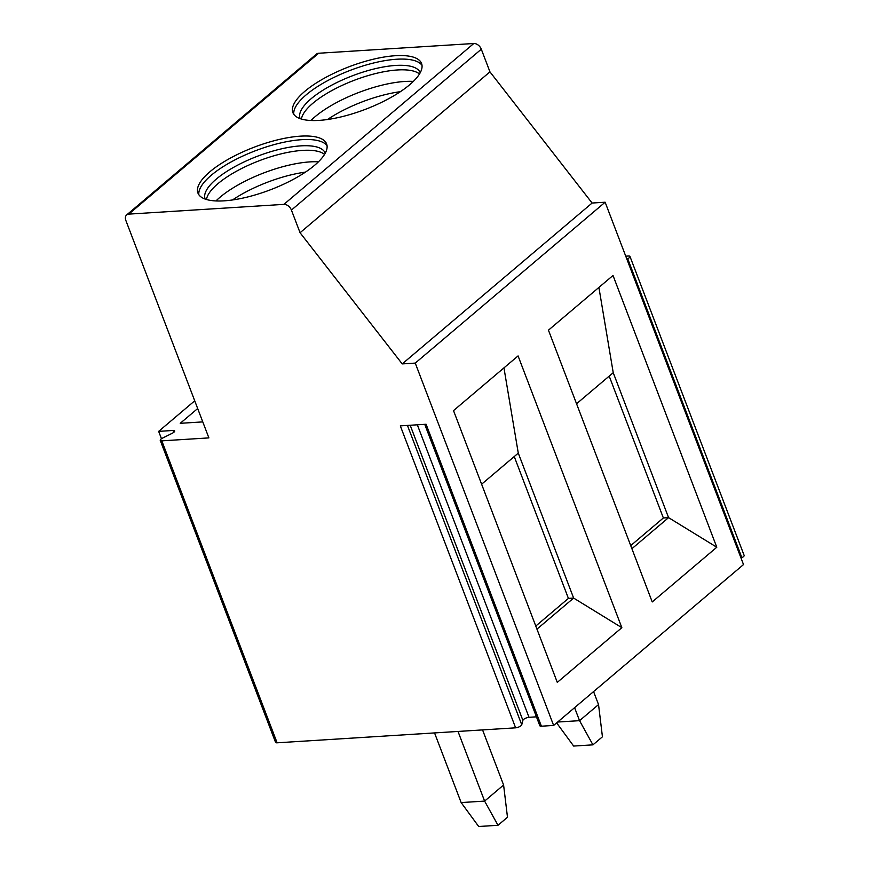 <?xml version="1.0" encoding="UTF-8"?>
<svg xmlns="http://www.w3.org/2000/svg" width="870" height="870" viewBox="0 0 870 870"><rect width="100%" height="100%" fill="white"/><g stroke="black" fill="none" stroke-linecap="round" stroke-linejoin="round"><path stroke-width="1.3" d="M161.809 440.851L277.117 742.806L515.627 727.831L400.32 425.876L426.093 424.255L541.401 726.211L553.624 725.439L743.513 564.565L605.139 202.221L592.111 203.036L489.951 71.862L481.306 49.209A6.851 4.709 -130.3 0 0 473.791 43.5L318.659 53.244A6.851 4.709 -130.3 0 0 316.539 54.06L126.65 214.933A6.851 4.709 -130.3 0 0 125.867 220.491L208.887 437.893L161.809 440.851A4.111 1.359 159.1 0 1 160.243 440.383A4.111 1.359 159.1 0 1 162.516 438.132L172.391 433.184A4.111 1.359 159.1 0 0 174.652 430.922A4.111 1.359 159.1 0 0 173.097 430.465L158.655 431.368L161.472 438.73M202.775 421.896L180.231 423.309L197.675 408.541M194.728 400.809L158.655 431.368M489.951 71.862L300.063 232.736L291.417 210.083A6.851 4.709 -130.3 0 0 283.903 204.374L128.771 214.118A6.851 4.709 -130.3 0 0 126.65 214.933M314.701 165.202A68.86 22.794 159.1 0 1 246.123 197.349A68.86 22.794 159.1 0 1 197.947 193.064A68.86 22.794 159.1 0 1 209.866 171.792A68.86 22.794 159.1 0 1 278.443 139.646A68.86 22.794 159.1 0 1 326.609 143.931A68.86 22.794 159.1 0 1 314.701 165.202M409.639 84.771A68.86 22.794 159.1 0 1 341.062 116.906A68.86 22.794 159.1 0 1 292.896 112.621A68.86 22.794 159.1 0 1 304.804 91.35A68.86 22.794 159.1 0 1 373.382 59.203A68.86 22.794 159.1 0 1 421.558 63.488A68.86 22.794 159.1 0 1 409.639 84.771M592.111 203.036L402.223 363.91L300.063 232.736M605.139 202.221L415.251 363.094L402.223 363.91M553.624 725.439L415.251 363.094M557.289 682.374L453.509 410.618L518.074 355.917L621.843 627.683L557.289 682.374M652.228 601.942L548.448 330.176L613.013 275.475L716.793 547.241L652.228 601.942M625.747 256.171L628.423 256.008A4.111 1.359 159.1 0 1 629.978 256.465L744.133 555.408A4.111 1.359 159.1 0 1 741.871 557.67L741.033 558.083M277.117 742.806A4.111 1.359 159.1 0 1 275.551 742.349L160.243 440.383M536.431 716.836L529.014 717.304A4.111 1.359 159.1 0 0 522.892 720.371L521.75 724.764A4.111 1.359 159.1 0 1 515.627 727.831M541.401 726.211A4.111 1.359 159.1 0 1 539.835 725.743L424.745 424.342M629.978 256.465A4.111 1.359 159.1 0 1 627.716 258.727L626.879 259.151M434.543 732.921L461.143 802.575L478.696 826.5L497.988 825.293L507.482 817.245L503.599 785.012L482.556 729.908M461.143 802.575L484.612 801.096L458.012 731.452M503.599 785.012L484.612 801.096L497.988 825.293M557.648 722.035L579.55 720.664L592.938 744.85L602.432 736.803L598.538 704.569L593.579 691.585M592.938 744.85L573.645 746.058L556.637 722.883M598.538 704.569L579.55 720.664L574.591 707.68M481.61 484.209L518.281 453.129L503.947 367.879M518.281 453.129L573.635 598.071L568.414 598.397L514.246 456.554M621.843 627.683L573.635 598.071L536.953 629.14M535.779 626.052L568.414 598.397M631.903 548.709L668.573 517.639L663.364 517.965L609.196 376.112M716.793 547.241L668.573 517.639L613.23 372.697L598.897 287.448M630.717 545.62L663.364 517.965M576.549 403.767L613.23 372.697M327.066 145.779A68.86 22.794 159.1 0 0 277.171 143.811A68.86 22.794 159.1 0 0 211.214 175.305A68.86 22.794 -20.9 0 0 198.838 194.739M205.157 199.067A64.282 21.271 -20.9 0 1 205.124 198.991A64.282 21.271 -20.9 0 1 216.249 179.133A64.282 21.271 159.1 0 1 280.26 149.129A64.282 21.271 159.1 0 1 325.217 153.131A64.282 21.271 159.1 0 1 325.249 153.207M324.553 154.414A64.282 21.271 159.1 0 0 276.54 155.056A64.282 21.271 159.1 0 0 217.978 183.657A64.282 21.271 -20.9 0 0 206.473 199.502M215.977 200.937A68.349 22.62 -20.9 0 1 219.99 197.272A68.349 22.62 159.1 0 1 318.42 161.82M305.446 172.119A67.653 22.392 -20.9 0 0 232.518 199.959M422.015 65.337A68.86 22.794 159.1 0 0 372.121 63.369A68.86 22.794 159.1 0 0 306.153 94.873A68.86 22.794 -20.9 0 0 293.788 114.296M300.096 118.624A64.282 21.271 -20.9 0 1 300.063 118.548A64.282 21.271 -20.9 0 1 311.188 98.691A64.282 21.271 159.1 0 1 375.198 68.697A64.282 21.271 159.1 0 1 420.166 72.689A64.282 21.271 159.1 0 1 420.188 72.765M419.492 73.972A64.282 21.271 159.1 0 0 371.49 74.624A64.282 21.271 159.1 0 0 312.917 103.225A64.282 21.271 -20.9 0 0 301.422 119.059M310.927 120.506A68.349 22.62 -20.9 0 1 314.94 116.83A68.349 22.62 159.1 0 1 413.37 81.388M400.385 91.676A67.653 22.392 -20.9 0 0 327.468 119.527M318.659 53.244L128.771 214.118M473.791 43.5L283.903 204.374M481.306 49.209L291.417 210.083M741.871 557.67L627.716 258.727M173.804 432.314L173.097 430.465M529.014 717.304L417.328 424.799M522.892 720.371L410.194 425.256M521.75 724.764L407.443 425.43"/></g></svg>
